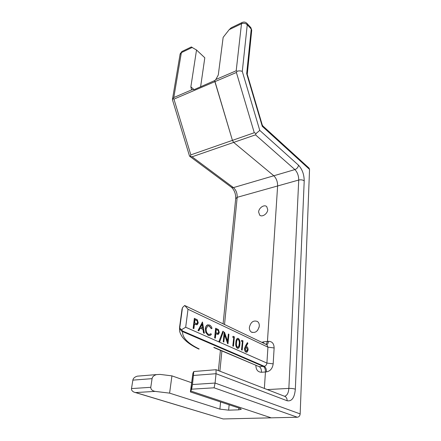<?xml version="1.0" encoding="UTF-8"?>
<svg xmlns="http://www.w3.org/2000/svg" width="441" height="441" viewBox="0 0 441 441"><rect width="100%" height="100%" fill="white"/><g stroke="black" fill="none" stroke-linecap="round" stroke-linejoin="round"><path stroke-width="0.66" d="M246.635 352.221L245.979 352.138C244.975 351.527 244.496 350.33 244.546 348.561L245.383 346.146L247.346 342.69L247.886 343.341L246.15 346.4L246.717 346.565C247.693 347.166 248.156 348.324 248.112 350.033L247.043 352.138L246.183 352.116C245.179 351.505 244.7 350.314 244.749 348.539L245.587 346.124L247.55 342.668M233.559 337.541L232.677 337.139L233.102 336.329L234.364 336.797L233.504 346.224L232.782 346.02L233.763 337.519L232.677 337.139M228.383 334.019L228.907 334.261L227.997 343.776L224.723 334.46L223.774 342.012L223.24 341.775L224.188 332.2L224.508 332.222L227.666 341.499L228.383 334.019L227.506 341.036M227.997 343.776L227.672 343.743L224.673 334.951M219.017 341.323L222.87 331.208L223.433 331.472L219.794 341.555L219.017 341.323L222.87 331.208M215.373 338.153L214.613 337.933L215.643 328.236L218.405 329.548L219.315 332.514L218.405 334.311L215.847 333.666L215.373 338.153L214.822 337.911L215.847 328.209M217.981 334.41L215.836 333.776M193.919 328.606L193.114 328.369L194.349 318.363L197.314 319.769L198.263 322.856L197.314 324.664L194.487 323.97L193.919 328.606L193.323 328.341L194.558 318.336M196.851 324.785L194.475 324.091M198.869 330.805L198.015 330.552L202.469 322.002L204.359 333.253L203.736 332.977L203.158 329.372L200.236 328.054L198.869 330.805L198.23 330.524L202.469 322.002M204.359 333.253L203.527 332.999L202.948 329.399L200.181 328.154M209.613 335.557L208.202 335.347L205.782 332.453L205.379 328.578C205.605 326.77 206.261 325.574 207.336 324.995L208.075 324.791M211.482 328.666L209.398 326.004L207.717 325.993L206.145 328.876C206.035 331.582 206.823 333.39 208.516 334.306L210.109 334.333L210.936 333.672L211.36 334.476L210.335 335.364L208.411 335.32L205.991 332.426L205.583 328.551C205.815 326.742 206.465 325.546 207.546 324.967L209.541 325.023C210.666 325.541 211.493 326.632 212.033 328.308L211.278 328.694L209.188 326.031L208.191 325.833M209.475 334.498L210.936 333.672M237.953 348.362L237.302 348.28C235.935 347.012 235.45 345.077 235.847 342.481C235.902 340.529 236.398 339.168 237.335 338.401L237.71 338.324M242.203 341.532L241.348 341.141L241.756 340.342L242.98 340.794L242.197 350.093L241.492 349.895L242.407 341.51L241.348 341.141M182.602 331.015L181.516 329.703L185.683 327.244L266.91 363.075L267.941 347.161L188.009 309.251L184.718 305.47L182.469 307.614L179.73 328.126C180.308 329.929 181.245 331.081 182.524 331.571L263.222 366.377L264.214 366.295L182.602 331.015L182.524 331.571L263.222 366.377C264.732 367.309 265.476 369.172 265.449 371.972L264.368 388.438L265.449 371.972L261.485 372.27C257.858 372.099 255.995 369.839 255.896 365.479M189.74 156.301L231.42 187.271L233.432 187.612L273.811 175.766L233.664 142.399L232.429 140.359L254.275 132.735L256.094 133.491L255.504 134.841L233.664 142.399L273.811 175.766C276.369 178.307 277.637 181.709 277.621 185.964L267.444 341.444L266.21 344.454L267.444 341.444L268.42 341.334C272.108 341.356 274.01 343.561 274.131 347.96L273.172 363.869C272.51 368.472 270.267 371.151 266.447 371.895L265.449 371.972C265.476 369.172 264.732 367.309 263.222 366.377L259.264 366.697C260.78 367.623 261.524 369.481 261.485 372.27M215.836 79.512L236.2 70.786L237.115 71.199L236.393 72.484L214.888 81.657L232.429 140.359L214.69 80.582L215.836 79.512L218.289 74.976L223.152 37.353L229.188 29.663L231.244 27.75L232.572 27.11M214.089 387.81L215.076 383.047L300.161 413.917C299.924 415.891 298.981 416.999 297.339 417.236L214.089 387.81L191.631 389.171L190.804 391.035L271.204 417.836L223.157 418.95L135.133 392.473M297.339 417.236L271.204 417.836L190.804 391.035L192.932 373.218L193.792 371.531L192.485 384.541L215.076 383.047L216.035 373.709L193.566 375.445M262.858 125.961L262.274 126.341L262.246 124.941L247.384 74.722L246.684 73.664L247.351 74.612M191.631 389.171L192.485 384.541M179.504 329.212L182.469 307.614L179.73 328.126L181.516 329.703M250.637 27.386L251.243 29.051L247.263 24.751C245.598 23.268 243.675 22.932 241.492 23.748L229.188 29.663M308.97 168.049L309.538 169.394L262.274 126.341L246.684 73.664L251.243 29.051L251.695 30.583L247.302 73.895M237.115 71.199C239.154 70.731 240.88 70.803 242.291 71.414L259.766 130.404L298.485 165.182C302.212 169.157 304.119 174.388 304.213 180.876L295.338 389.205C294.549 397.738 291.81 401.591 287.119 400.759L216.035 373.709L216.046 369.701L285.151 396.503C286.496 397.396 287.146 398.818 287.119 400.759M256.094 133.491L259.766 130.404M215.748 369.729L193.792 371.531M300.161 413.917L309.538 169.394M195.021 319.626L194.613 322.944L197.066 323.7L197.678 322.592C197.645 321.241 197.16 320.436 196.223 320.183L195.021 319.626M196.736 323.782L197.469 322.619C197.436 321.268 196.951 320.469 196.013 320.21L195.005 319.747M202.276 323.937L200.666 327.178L202.97 328.22L202.276 323.937M202.739 328.115L202.116 324.262M216.294 329.449L215.952 332.668L218.179 333.374L218.769 332.266C218.725 330.959 218.273 330.193 217.402 329.962L216.294 329.449M217.882 333.435L218.565 332.293C218.521 330.987 218.063 330.221 217.198 329.989L216.277 329.565M219.794 341.555L219.221 341.301M223.984 341.984L223.24 341.775M223.449 341.747L224.397 332.172M232.881 337.111L233.306 336.307M233.504 346.224L232.782 346.02M232.986 345.998L233.763 337.519M237.506 348.258C236.139 346.99 235.654 345.055 236.051 342.459C236.106 340.507 236.602 339.146 237.539 338.379L238.372 338.407C239.744 339.675 240.246 341.61 239.882 344.2C239.821 346.157 239.309 347.519 238.344 348.285L237.302 348.28M236.563 342.685C236.222 344.697 236.569 346.235 237.611 347.299L238.195 347.304L238.961 346.224L239.375 343.969C239.684 341.968 239.325 340.435 238.305 339.372L237.716 339.361C236.971 340.005 236.591 341.113 236.563 342.685M238.305 339.372L237.826 339.322M237.875 347.365L238.757 346.246L239.171 343.991C239.48 341.99 239.121 340.458 238.101 339.394M241.552 341.119L241.96 340.32M242.197 350.093L241.492 349.895M241.696 349.873L242.407 341.51M246.541 347.469L245.935 347.431L245.24 348.792L246.282 351.174L246.894 351.201L247.621 349.867L246.541 347.469L246.012 347.403M247.621 349.867L246.337 347.491M246.596 351.251L247.418 349.884M249.386 327.338C249.27 329.433 249.893 330.987 251.26 332.007C255.289 333.368 257.968 331.389 259.297 326.07C259.391 324.025 258.784 322.503 257.467 321.495C253.437 320.072 250.742 322.018 249.386 327.338M258.619 212L259.661 215.092C262.015 217.562 267.61 213.819 267.737 209.657L266.728 206.631C264.357 204.122 258.779 207.843 258.619 212M191.284 46.994L196.526 49.993L204.806 57.777L200.6 86.866M132.868 380.136L131.49 388.582L150.778 387.308L152.073 378.654L132.868 380.136C133.199 378.29 134.67 376.967 137.283 376.167L140.188 375.93M196.526 49.993L190.859 86.849L191.366 89.176L192.16 89.661L194.475 89.484L214.69 80.582L214.888 81.657L173.952 99.115L173.01 98.619L173.809 97.527L192.16 89.661M191.51 382.689L171.929 375.87L160.011 374.398L156.527 374.591C153.865 375.407 152.382 376.757 152.073 378.654M259.143 327.117L257.583 330.37M150.778 387.308C150.778 389.442 152.222 390.803 155.105 391.382L135.668 392.562L134.047 392.148C132.162 391.233 131.308 390.042 131.49 388.582M171.929 375.87L169.603 393.135L155.105 391.382M169.603 393.135L219.888 409.121L228.642 410.169L238.713 409.832L241.282 409.292L240.086 408.421L190.402 391.944L192.932 373.218L190.804 391.035L190.402 391.944M284.451 396.227L285.25 396.073C287.356 395.081 288.557 392.529 288.855 388.4L298.733 180.038C298.684 175.7 297.405 172.216 294.897 169.581L273.811 175.766C276.369 178.307 277.637 181.709 277.621 185.964L267.444 341.444L263.564 341.863L263.365 343.092M179.575 327.178L179.73 328.126C180.308 329.929 181.245 331.081 182.524 331.571C182.337 337.668 187.883 343.462 199.161 348.947M172.459 99.749L173.01 98.619M192.078 156.798L190.231 156.379L190.832 154.879L232.429 140.359L233.664 142.399L192.078 156.798L233.432 187.612C236.062 189.988 237.313 193.224 237.181 197.32L224.53 324.526M189.492 156.004L190.231 156.379M188.009 309.251L185.683 327.244M273.172 363.869L266.91 363.075C266.634 364.916 265.741 365.986 264.214 366.295C265.73 367.226 266.474 369.095 266.447 371.895M274.131 347.96L267.941 347.161L266.954 344.807L266.441 344.564M268.42 341.334C268.277 343.026 267.753 344.096 266.849 344.548L266.579 344.625M246.806 23.235L247.263 24.751L242.291 71.414M242.495 22.331L241.96 22.585L241.492 23.748L236.2 70.786M254.275 132.735L236.393 72.484M298.485 165.182C298.177 167.299 296.98 168.765 294.897 169.581L255.504 134.841M235.692 198.693L237.181 197.32L298.733 180.038C300.933 179.564 302.758 179.845 304.213 180.876M267.323 389.585L288.855 388.4C291.435 388.334 293.596 388.598 295.338 389.205M192.309 47.38L181.361 52.644L180.049 54.458M173.809 97.527L181.361 52.644L181.912 51.503L182.497 51.222M194.073 89.633L190.859 86.849M221.895 350.97L219.888 371.184M135.668 392.562L223.157 418.95M220.583 401.949L219.888 409.121M229.133 404.783L228.642 410.169M238.868 408.013L238.713 409.832M213.819 347.519L259.264 366.697L213.94 347.337M181.979 309.235L181.879 310.139M261.822 342.354L263.564 341.863M173.952 99.115L190.832 154.879M185.27 305.756L266.502 344.581M309.152 168.214L262.88 125.983L262.274 125.024M231.244 27.75L241.96 22.585C243.829 21.675 245.494 21.951 246.966 23.412L250.83 27.596L251.745 30.192M252.208 332.47L251.26 332.007M260.157 215.456L259.661 215.092M191.416 46.928L181.912 51.503L180.149 53.89L172.481 99.208M231.674 187.464C234.441 190.242 235.786 193.886 235.72 198.406L223.096 323.837M220.428 350.341L218.389 370.605M156.527 374.591L137.283 376.167M182.061 308.777L179.564 327.431M179.597 327.724C179.625 330.364 178.826 331.086 182.116 336.737C185.479 341.279 191.063 345.391 198.874 349.09M191.648 89.418L191.366 89.176M172.431 99.672L189.514 156.064"/></g></svg>
